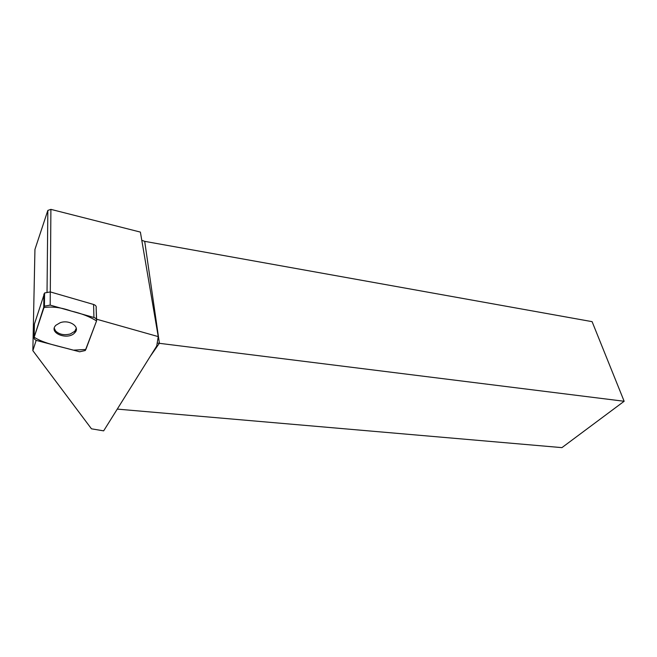 <?xml version="1.0" encoding="UTF-8"?>
<svg xmlns="http://www.w3.org/2000/svg" width="657" height="657" viewBox="0 0 657 657"><rect width="100%" height="100%" fill="white"/><g stroke="black" fill="none" stroke-linecap="round" stroke-linejoin="round"><path stroke-width="0.99" d="M34.156 337.238C44.019 343.603 59.853 346.362 73.436 350.156L85.853 349.475L96.546 320.945C89.952 316.756 81.55 313.471 71.342 311.09C61.38 307.468 52.149 306.293 43.641 307.583L34.156 337.238C33.852 338.782 34.796 339.899 36.997 340.597L79.628 351.782L85.287 350.518L96.554 320.936C96.957 319.376 96.086 318.218 93.943 317.487L50.187 305.111L44.43 306.187L34.156 337.246L34.41 324.098L44.586 292.981L50.277 291.913L93.573 304.462C95.692 305.209 96.554 306.367 96.152 307.936L96.595 319.203L158.238 336.606L140.384 232.093L50.893 209.369L47.838 210.421L34.944 249.422L32.85 350.649L36.184 340.318M60.198 322.702L55.902 325.248C47.904 333 68.024 340.786 74.799 332.721C80.696 327.063 69.543 319.253 60.198 322.702M50.302 291.922L50.893 209.369M47.033 291.782L47.838 210.421M141.789 240.306L144.704 241.349L592.097 321.651L624.15 401.271L157.195 343.044M158.238 336.606L156.719 346.017L103.658 430.861L91.463 428.816L32.85 350.649M624.15 401.271L561.924 447.631L117.266 409.106M76.278 328.295L74.783 331.276L70.356 333.945C64.164 335.522 59.22 334.503 55.517 330.882L54.293 328.262M96.152 307.936L96.505 319.384M50.277 291.913L50.187 305.111M93.943 317.487L93.573 304.462M43.748 307.254L43.912 294.049M144.704 241.349L159.396 343.225L150.174 356.48M44.586 292.981L44.43 306.187M74.783 331.276L74.799 332.721"/></g></svg>
